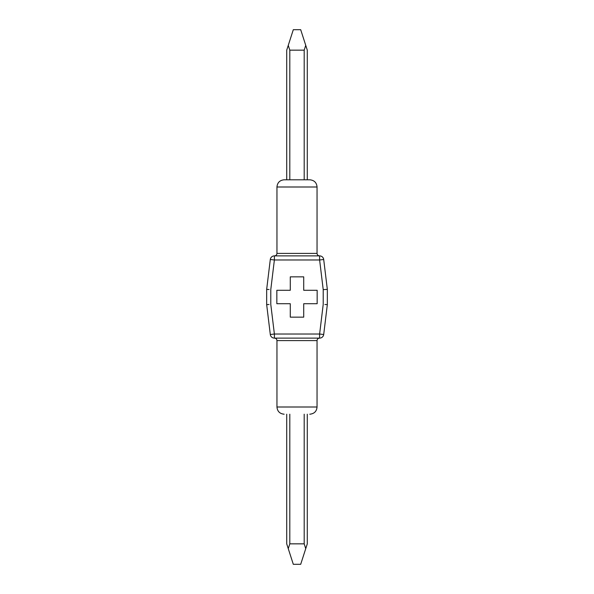 <?xml version="1.0" encoding="UTF-8"?>
<svg xmlns="http://www.w3.org/2000/svg" width="594" height="594" viewBox="0 0 594 594"><rect width="100%" height="100%" fill="white"/><g stroke="black" fill="none" stroke-linecap="round" stroke-linejoin="round"><path stroke-width="0.89" d="M284.147 414.204C279.781 413.773 277.376 411.375 276.953 407.001L317.048 407.001C316.661 411.338 314.263 413.736 309.853 414.204L309.749 414.204M327.331 304.625L327.331 289.375L323.7 259.496A4.113 4.113 0 0 0 319.617 255.88L274.383 255.88A4.113 4.113 0 0 0 270.3 259.496L266.669 289.375L266.669 304.625L270.3 334.504A4.113 4.113 0 0 0 274.383 338.12L319.617 338.12A4.113 4.113 0 0 0 323.7 334.504L327.331 304.625L324.933 304.477M284.147 179.796L309.853 179.796C314.263 180.264 316.661 182.662 317.048 186.999L276.953 186.999C277.376 182.625 279.781 180.227 284.147 179.796L284.251 179.796M324.933 289.523L323.218 289.627L319.617 259.986L274.383 259.986L270.782 289.627L270.782 304.373L274.383 334.014L319.617 334.014L323.218 304.373L323.218 289.627L327.331 289.375M269.067 289.523L266.669 289.375M269.067 304.477L266.669 304.625M276.953 407.001L276.953 340.592C276.804 339.092 275.987 338.268 274.487 338.12C275.987 338.268 276.804 339.092 276.953 340.592L317.048 340.592C317.196 339.092 318.013 338.268 319.513 338.12M274.487 255.88C275.987 255.732 276.804 254.908 276.953 253.408L276.953 186.999M290.28 290.28L290.28 276.849L303.72 276.849L303.72 290.28L317.151 290.28L317.151 303.72L303.72 303.72L303.72 317.151L290.28 317.151L290.28 303.72L276.849 303.72L276.849 290.28L290.28 290.28M304.195 179.796L304.195 50.156L289.805 50.156L289.805 179.796M289.805 414.204L289.805 543.844L304.195 543.844L304.195 414.204M289.805 50.156L288.261 45.367L293.302 29.7L300.698 29.7L307.284 50.156L307.284 179.796M307.284 414.204L307.284 543.844L300.698 564.3L293.302 564.3L286.716 543.844L286.716 414.204M286.716 179.796L286.716 50.156L288.261 45.367M304.195 50.156L305.739 45.367M288.261 548.633L289.805 543.844M305.739 548.633L304.195 543.844M270.3 334.504A4.113 4.113 0 0 0 274.383 338.12L274.383 334.014L270.3 334.504M319.617 338.12A4.113 4.113 0 0 0 323.7 334.504L319.617 334.014L319.617 338.12M323.7 259.496A4.113 4.113 0 0 0 319.617 255.88L319.617 259.986L323.7 259.496M274.383 255.88A4.113 4.113 0 0 0 270.3 259.496L274.383 259.986L274.383 255.88M276.953 253.408L317.048 253.408C317.196 254.908 318.013 255.732 319.513 255.88C318.013 255.732 317.196 254.908 317.048 253.408L317.048 186.999M317.048 407.001L317.048 340.592"/></g></svg>

